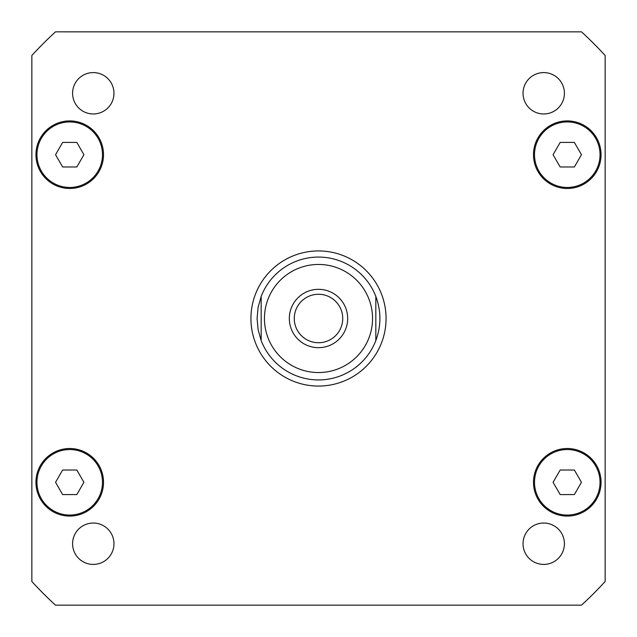 <?xml version="1.0" encoding="UTF-8"?>
<svg xmlns="http://www.w3.org/2000/svg" width="637" height="637" viewBox="0 0 637 637"><rect width="100%" height="100%" fill="white"/><g stroke="black" fill="none" stroke-linecap="round" stroke-linejoin="round"><path stroke-width="0.96" d="M294.27 318.5A24.23 24.23 0 0 0 318.5 342.73A24.23 24.23 0 0 0 342.73 318.5A24.23 24.23 0 0 0 318.5 294.27A24.23 24.23 0 0 0 294.27 318.5M347.675 318.5A29.175 29.175 0 0 1 303.913 343.765A29.175 29.175 0 0 1 303.913 293.235A29.175 29.175 0 0 1 347.675 318.5M375.83 296.444L375.83 340.556L375.83 296.444C381.26 311.151 381.26 325.849 375.83 340.556A61.423 61.423 0 0 1 261.17 340.556L261.17 296.444L261.17 340.556L258.104 329.711L257.077 318.5L258.104 307.289L261.17 296.444A61.423 61.423 0 0 1 375.83 296.444A61.423 61.423 0 0 0 261.17 296.444M261.17 340.556A61.423 61.423 0 0 0 375.83 340.556M250.93 318.5A67.57 67.57 0 0 1 352.285 259.984A67.57 67.57 0 0 1 352.285 377.016A67.57 67.57 0 0 1 250.93 318.5M564.414 543.727A20.695 20.695 0 0 1 533.376 561.643A20.695 20.695 0 0 1 533.376 525.804A20.695 20.695 0 0 1 564.414 543.727M113.967 543.727A20.695 20.695 0 0 1 82.929 561.643A20.695 20.695 0 0 1 82.929 525.804A20.695 20.695 0 0 1 113.967 543.727M113.967 93.273A20.695 20.695 0 0 1 82.929 111.196A20.695 20.695 0 0 1 82.929 75.357A20.695 20.695 0 0 1 113.967 93.273M564.414 93.273A20.695 20.695 0 0 1 533.376 111.196A20.695 20.695 0 0 1 533.376 75.357A20.695 20.695 0 0 1 564.414 93.273M83.917 154.703L76.822 166.982L62.633 166.982L55.546 154.703L62.633 142.417L76.822 142.417L83.917 154.703M581.454 154.703L574.367 166.982L560.178 166.982L553.083 154.703L560.178 142.417L574.367 142.417L581.454 154.703M581.454 482.297L574.367 494.583L560.178 494.583L553.083 482.297L560.178 470.018L574.367 470.018L581.454 482.297M83.917 482.297L76.822 494.583L62.633 494.583L55.546 482.297L62.633 470.018L76.822 470.018L83.917 482.297M102.485 154.703A32.758 32.758 0 0 0 53.349 126.325A32.758 32.758 0 0 0 53.349 183.074A32.758 32.758 0 0 0 102.485 154.703M103.513 154.703A33.785 33.785 0 0 1 52.839 183.958A33.785 33.785 0 0 1 52.839 125.441A33.785 33.785 0 0 1 103.513 154.703M600.03 154.703A32.758 32.758 0 0 0 550.894 126.325A32.758 32.758 0 0 0 550.894 183.074A32.758 32.758 0 0 0 600.03 154.703M601.057 154.703A33.785 33.785 0 0 1 550.376 183.958A33.785 33.785 0 0 1 550.376 125.441A33.785 33.785 0 0 1 601.057 154.703M600.03 482.297A32.758 32.758 0 0 0 550.894 453.926A32.758 32.758 0 0 0 550.894 510.675A32.758 32.758 0 0 0 600.03 482.297M601.057 482.297A33.785 33.785 0 0 1 550.376 511.559A33.785 33.785 0 0 1 550.376 453.042A33.785 33.785 0 0 1 601.057 482.297M102.485 482.297A32.758 32.758 0 0 0 53.349 453.926A32.758 32.758 0 0 0 53.349 510.675A32.758 32.758 0 0 0 102.485 482.297M103.513 482.297A33.785 33.785 0 0 1 52.839 511.559A33.785 33.785 0 0 1 52.839 453.042A33.785 33.785 0 0 1 103.513 482.297M31.85 581.509A389.024 389.024 0 0 0 55.491 605.15L581.509 605.15A389.024 389.024 0 0 0 605.15 581.509L605.15 55.491A389.024 389.024 0 0 0 581.509 31.85L55.491 31.85A389.024 389.024 0 0 0 31.85 55.491L31.85 581.509M368.95 337.905A54.057 54.057 0 0 0 328.366 265.358A54.057 54.057 0 0 0 264.443 318.5A54.057 54.057 0 0 0 368.95 337.905"/></g></svg>
